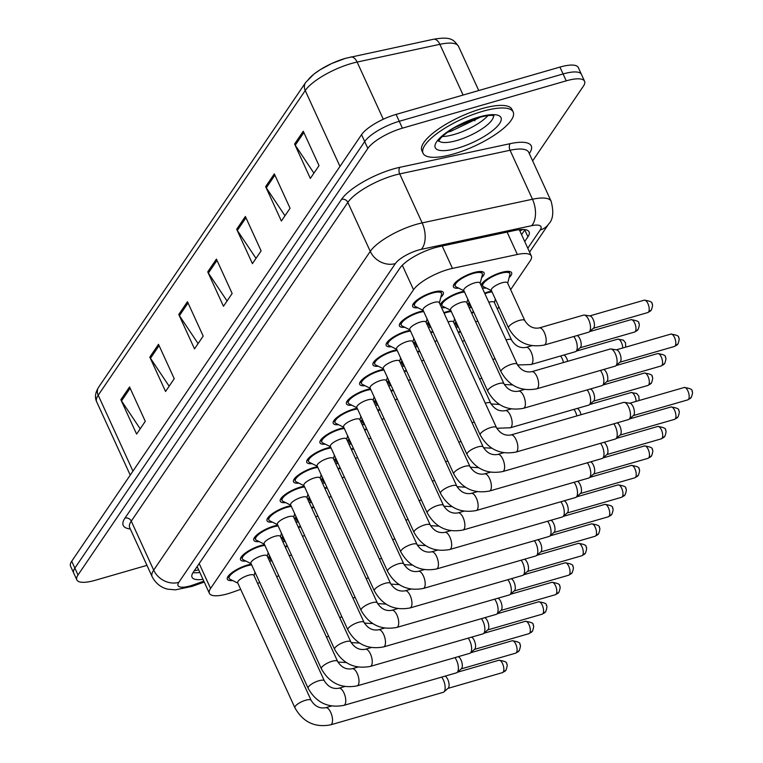 <?xml version="1.0" encoding="UTF-8"?>
<svg xmlns="http://www.w3.org/2000/svg" width="763" height="763" viewBox="0 0 763 763"><rect width="100%" height="100%" fill="white"/><g stroke="black" fill="none" stroke-linecap="round" stroke-linejoin="round"><path stroke-width="1.14" d="M484.629 293.097A16.843 5.064 -24.6 0 1 487.967 291.991A16.843 5.064 -24.6 0 1 491.687 291.123M480.995 285.171A16.843 5.064 -24.6 0 1 501.205 272.505A16.843 5.064 -24.6 0 1 511.601 272.734A16.843 5.064 -24.6 0 1 509.121 277.589M443.856 312.706A16.843 5.064 -24.6 0 1 447.204 311.59A16.843 5.064 -24.6 0 1 450.923 310.732M440.232 304.78A16.843 5.064 -24.6 0 1 460.442 292.115A16.843 5.064 -24.6 0 1 464.162 291.247M458.735 288.176A16.843 5.064 -24.6 0 1 453.441 286.888A16.843 5.064 -24.6 0 1 473.68 272.629A16.843 5.064 -24.6 0 1 484.076 272.858A16.843 5.064 -24.6 0 1 481.596 277.703M404.733 327.26A16.843 5.064 -24.6 0 1 399.44 325.973A16.843 5.064 -24.6 0 1 419.679 311.714A16.843 5.064 -24.6 0 1 423.389 310.846M391.495 346.745A16.843 5.064 -24.6 0 1 386.202 345.458A16.843 5.064 -24.6 0 1 406.441 331.199A16.843 5.064 -24.6 0 1 410.151 330.331M378.257 366.221A16.843 5.064 -24.6 0 1 372.964 364.943A16.843 5.064 -24.6 0 1 393.203 350.684A16.843 5.064 -24.6 0 1 396.913 349.816M365.019 385.706A16.843 5.064 -24.6 0 1 359.726 384.418A16.843 5.064 -24.6 0 1 379.964 370.16A16.843 5.064 -24.6 0 1 383.675 369.302M351.781 405.191A16.843 5.064 -24.6 0 1 346.488 403.904A16.843 5.064 -24.6 0 1 366.726 389.645A16.843 5.064 -24.6 0 1 370.436 388.787M338.543 424.676A16.843 5.064 -24.6 0 1 333.25 423.389A16.843 5.064 -24.6 0 1 353.488 409.13A16.843 5.064 -24.6 0 1 357.198 408.272M325.305 444.161A16.843 5.064 -24.6 0 1 320.012 442.874A16.843 5.064 -24.6 0 1 340.25 428.615A16.843 5.064 -24.6 0 1 343.96 427.747M312.067 463.646A16.843 5.064 -24.6 0 1 306.774 462.359A16.843 5.064 -24.6 0 1 327.012 448.1A16.843 5.064 -24.6 0 1 330.722 447.232M298.829 483.122A16.843 5.064 -24.6 0 1 293.536 481.834A16.843 5.064 -24.6 0 1 313.774 467.585A16.843 5.064 -24.6 0 1 317.494 466.718M285.591 502.607A16.843 5.064 -24.6 0 1 280.298 501.32A16.843 5.064 -24.6 0 1 300.536 487.061A16.843 5.064 -24.6 0 1 304.256 486.203M272.353 522.092A16.843 5.064 -24.6 0 1 267.06 520.805A16.843 5.064 -24.6 0 1 287.298 506.546A16.843 5.064 -24.6 0 1 291.018 505.688M259.115 541.577A16.843 5.064 -24.6 0 1 253.821 540.29A16.843 5.064 -24.6 0 1 274.06 526.031A16.843 5.064 -24.6 0 1 277.78 525.163M245.877 561.063A16.843 5.064 -24.6 0 1 240.583 559.775A16.843 5.064 -24.6 0 1 260.822 545.516A16.843 5.064 -24.6 0 1 264.542 544.648M232.639 580.538A16.843 5.064 -24.6 0 1 227.345 579.26A16.843 5.064 -24.6 0 1 247.584 565.001A16.843 5.064 -24.6 0 1 251.304 564.134M417.971 307.775A16.843 5.064 -24.6 0 1 412.678 306.488A16.843 5.064 -24.6 0 1 432.917 292.229A16.843 5.064 -24.6 0 1 443.313 292.458A16.843 5.064 -24.6 0 1 440.823 297.312M510.628 289.654L530.171 260.889A29.728 8.937 155.4 0 0 531.334 255.986A29.728 8.937 155.4 0 0 517.352 254.47L452.449 268.385A29.728 8.937 155.4 0 0 448.091 269.492A29.728 8.937 155.4 0 0 413.536 289.74L210.578 588.454A29.728 8.937 155.4 0 0 209.415 593.366A29.728 8.937 155.4 0 0 232.381 592.279L240.679 589.332M497.39 309.139L498.907 306.907M257.56 583.342L259.744 582.57M276.616 576.58L278.8 575.807M458.153 332.067A16.843 5.064 -24.6 0 1 460.337 331.304M458.42 327.108A16.843 5.064 -24.6 0 1 455.711 326.745M454.519 324.141A16.843 5.064 -24.6 0 1 456.016 321.862M471.391 312.582A16.843 5.064 -24.6 0 1 473.575 311.829M471.658 307.623A16.843 5.064 -24.6 0 1 468.949 307.26M467.757 304.656A16.843 5.064 -24.6 0 1 469.255 302.377M486.26 288.052A16.843 5.064 -24.6 0 1 482.187 287.785M445.497 307.651A16.843 5.064 -24.6 0 1 441.424 307.384M430.885 327.222A16.843 5.064 -24.6 0 1 428.186 326.869M426.994 324.265A16.843 5.064 -24.6 0 1 428.491 321.986M417.647 346.707A16.843 5.064 -24.6 0 1 414.948 346.354M413.756 343.741A16.843 5.064 -24.6 0 1 415.253 341.462M430.618 332.182A16.843 5.064 -24.6 0 1 432.812 331.428M404.409 366.192A16.843 5.064 -24.6 0 1 401.71 365.839M400.518 363.226A16.843 5.064 -24.6 0 1 402.015 360.947M417.38 351.667A16.843 5.064 -24.6 0 1 419.574 350.913M391.171 385.677A16.843 5.064 -24.6 0 1 388.472 385.315M387.28 382.711A16.843 5.064 -24.6 0 1 388.777 380.432M404.142 371.152A16.843 5.064 -24.6 0 1 406.336 370.398M377.943 405.163A16.843 5.064 -24.6 0 1 375.234 404.8M374.042 402.196A16.843 5.064 -24.6 0 1 375.539 399.917M390.904 390.637A16.843 5.064 -24.6 0 1 393.098 389.874M364.704 424.648A16.843 5.064 -24.6 0 1 361.996 424.285M360.804 421.681A16.843 5.064 -24.6 0 1 362.301 419.402M377.666 410.122A16.843 5.064 -24.6 0 1 379.86 409.359M351.466 444.123A16.843 5.064 -24.6 0 1 348.758 443.77M347.566 441.167A16.843 5.064 -24.6 0 1 349.063 438.887M364.428 429.607A16.843 5.064 -24.6 0 1 366.621 428.844M338.228 463.608A16.843 5.064 -24.6 0 1 335.52 463.255M334.328 460.642A16.843 5.064 -24.6 0 1 335.825 458.363M351.199 449.083A16.843 5.064 -24.6 0 1 353.383 448.329M324.99 483.093A16.843 5.064 -24.6 0 1 322.282 482.731M321.089 480.127A16.843 5.064 -24.6 0 1 322.587 477.848M337.961 468.568A16.843 5.064 -24.6 0 1 340.145 467.814M311.752 502.579A16.843 5.064 -24.6 0 1 309.044 502.216M307.851 499.612A16.843 5.064 -24.6 0 1 309.349 497.333M324.723 488.053A16.843 5.064 -24.6 0 1 326.907 487.299M298.514 522.064A16.843 5.064 -24.6 0 1 295.806 521.701M294.613 519.098A16.843 5.064 -24.6 0 1 296.111 516.818M311.485 507.538A16.843 5.064 -24.6 0 1 313.669 506.775M285.276 541.539A16.843 5.064 -24.6 0 1 282.568 541.186M281.375 538.583A16.843 5.064 -24.6 0 1 282.873 536.303M298.247 527.023A16.843 5.064 -24.6 0 1 300.431 526.26M272.038 561.024A16.843 5.064 -24.6 0 1 269.329 560.671M268.137 558.058A16.843 5.064 -24.6 0 1 269.635 555.779M285.009 546.499A16.843 5.064 -24.6 0 1 287.193 545.745M146.954 565.354L95.194 580.3A29.728 8.937 -24.6 0 1 76.844 579.89L73.696 573.023A29.728 8.937 -24.6 0 1 74.86 568.111L364.695 141.546A29.728 8.937 -24.6 0 1 399.249 121.288L563.084 73.963A29.728 8.937 -24.6 0 1 581.425 74.373A29.728 8.937 -24.6 0 0 563.084 73.963L399.249 121.288A29.728 8.937 -24.6 0 0 364.695 141.546L74.86 568.111A29.728 8.937 -24.6 0 0 73.696 573.023L70.549 566.146A29.728 8.937 -24.6 0 1 71.712 561.234L361.548 134.669A29.728 8.937 -24.6 0 1 396.102 114.412L559.937 67.087A29.728 8.937 -24.6 0 1 578.278 67.497L584.572 81.25A29.728 8.937 -24.6 0 1 583.409 86.152L532.641 160.879M140.192 428.816L121.517 400.89A7.926 6.772 -145.8 0 1 120.869 399.726L136.606 434.099L145.285 421.319L129.548 386.946L120.869 399.726M169.148 386.202L150.473 358.276A7.926 6.772 -145.8 0 1 149.815 357.113L165.561 391.486L174.241 378.706L158.504 344.332L149.815 357.113M198.103 343.588L179.419 315.663A7.926 6.772 -145.8 0 1 178.771 314.499L194.508 348.872L203.196 336.092L187.46 301.709L178.771 314.499M313.917 173.125L295.243 145.199A7.926 6.772 -145.8 0 1 294.585 144.035L310.331 178.418L319.01 165.628L303.273 131.255L294.585 144.035M284.971 215.738L266.287 187.822A7.926 6.772 -145.8 0 1 265.638 186.658L281.375 221.032L290.064 208.242L274.318 173.869L265.638 186.658M256.015 258.361L237.331 230.436A7.926 6.772 -145.8 0 1 236.683 229.272L252.419 263.645L261.108 250.865L245.371 216.482L236.683 229.272M227.059 300.975L208.375 273.049A7.926 6.772 -145.8 0 1 207.727 271.886L223.464 306.259L232.152 293.478L216.415 259.096L207.727 271.886M307.661 80.496A32.504 9.776 -24.6 0 1 345.448 58.35M524.715 241.528L527.939 236.797A29.728 8.937 155.4 0 0 529.102 231.895A29.728 8.937 155.4 0 0 515.111 230.378L438.859 246.726A29.728 8.937 155.4 0 0 434.5 247.832A29.728 8.937 155.4 0 0 399.946 268.09L193.211 572.345A29.728 8.937 155.4 0 0 192.047 577.257A29.728 8.937 155.4 0 0 202.987 579.327M76.844 579.89A29.728 8.937 -24.6 0 1 78.007 574.987L367.842 148.413A29.728 8.937 -24.6 0 1 402.397 128.165L566.232 80.84A29.728 8.937 -24.6 0 1 584.572 81.25M199.839 572.45A29.728 8.937 -24.6 0 1 193.01 572.66M524.992 229.615A29.728 8.937 -24.6 0 1 524.791 229.921L521.568 234.651M515.941 452.087C500.194 455.025 488.291 449.34 480.242 435.024L423.036 310.064A8.918 2.68 -24.6 0 1 433.746 302.52A8.918 2.68 -24.6 0 1 439.25 302.634L496.465 427.595C500.204 433.565 505.049 436.016 510.991 434.948A8.918 3.786 73.9 0 1 516.627 441.033A8.918 3.786 73.9 0 1 517.009 451.248A8.918 3.786 73.9 0 1 516.837 451.477A8.918 3.786 73.9 0 1 515.941 452.087L628.559 419.555A8.918 3.786 73.9 0 0 629.217 419.192A8.918 3.786 73.9 0 0 629.618 418.725A8.918 3.786 73.9 0 0 628.683 407.156A8.918 3.786 73.9 0 0 624.363 402.378A8.918 3.786 73.9 0 0 623.609 402.416L510.991 434.948M423.169 310.36L415.301 306.449A14.869 4.473 -24.6 0 1 414.481 305.667A14.869 4.473 -24.6 0 1 432.335 293.087A14.869 4.473 -24.6 0 1 441.51 293.288A14.869 4.473 -24.6 0 1 441.567 294.423L439.383 302.93M624.363 402.378L630.009 403.274A6.438 2.728 73.9 0 1 633.137 406.727A6.438 2.728 73.9 0 1 633.815 415.082A6.438 2.728 73.9 0 1 633.519 415.415L629.217 419.192M501.014 371.762L463.799 290.455A8.918 2.68 -24.6 0 1 474.51 282.911A8.918 2.68 -24.6 0 1 480.013 283.035L517.238 364.332C520.976 370.303 525.821 372.754 531.773 371.686A8.918 3.786 73.9 0 1 536.847 376.417A8.918 3.786 73.9 0 1 537.61 388.214A8.918 3.786 73.9 0 1 536.723 388.825C520.967 391.762 509.064 386.078 501.014 371.762A8.918 2.68 -24.6 0 1 501.224 370.522A8.918 2.68 -24.6 0 1 511.735 364.209A8.918 2.68 -24.6 0 1 517.238 364.332M531.773 371.686L610.238 349.015A8.918 3.786 73.9 0 1 610.991 348.977A8.918 3.786 73.9 0 1 615.321 353.755A8.918 3.786 73.9 0 1 615.846 365.792A8.918 3.786 73.9 0 1 615.188 366.154L536.723 388.825M463.933 290.751L456.064 286.85A14.869 4.473 -24.6 0 1 455.244 286.058A14.869 4.473 -24.6 0 1 473.098 273.478A14.869 4.473 -24.6 0 1 482.273 273.679A14.869 4.473 -24.6 0 1 482.33 274.823L480.146 283.331M610.991 348.977L616.647 349.874A6.438 2.728 73.9 0 1 619.766 353.326A6.438 2.728 73.9 0 1 620.443 361.681A6.438 2.728 73.9 0 1 620.147 362.015L615.846 365.792M508.559 327.985L491.324 290.341A8.918 2.68 -24.6 0 1 502.044 282.787A8.918 2.68 -24.6 0 1 507.548 282.911L524.782 320.555C528.521 326.526 533.366 328.977 539.307 327.909A8.918 3.786 73.9 0 1 544.391 332.639A8.918 3.786 73.9 0 1 545.154 344.437A8.918 3.786 73.9 0 1 544.257 345.048C528.511 347.985 516.608 342.301 508.559 327.985A8.918 2.68 -24.6 0 1 508.759 326.745A8.918 2.68 -24.6 0 1 519.279 320.431A8.918 2.68 -24.6 0 1 524.782 320.555M539.307 327.909L583.628 315.1A8.918 3.786 73.9 0 1 584.382 315.062A8.918 3.786 73.9 0 1 588.712 319.84A8.918 3.786 73.9 0 1 589.246 331.876A8.918 3.786 73.9 0 1 588.578 332.239L544.257 345.048M491.458 290.627L483.589 286.726A14.869 4.473 -24.6 0 1 482.769 285.934A14.869 4.473 -24.6 0 1 500.633 273.354A14.869 4.473 -24.6 0 1 509.808 273.564A14.869 4.473 -24.6 0 1 509.856 274.699L507.681 283.207M584.382 315.062L590.037 315.958A6.438 2.728 73.9 0 1 593.156 319.411A6.438 2.728 73.9 0 1 593.833 327.766A6.438 2.728 73.9 0 1 593.547 328.1L589.246 331.876M502.703 471.563C486.956 474.51 475.053 468.825 467.004 454.5L409.798 329.549A8.918 2.68 -24.6 0 1 420.508 321.996A8.918 2.68 -24.6 0 1 426.012 322.12L483.227 447.08C486.966 453.05 491.811 455.492 497.753 454.424A8.918 3.786 73.9 0 1 503.389 460.518A8.918 3.786 73.9 0 1 503.771 470.733A8.918 3.786 73.9 0 1 503.599 470.962A8.918 3.786 73.9 0 1 502.703 471.563L615.321 439.04A8.918 3.786 73.9 0 0 615.979 438.668A8.918 3.786 73.9 0 0 616.38 438.21A8.918 3.786 73.9 0 0 615.445 426.631A8.918 3.786 73.9 0 0 613.786 423.827M409.931 329.835L402.063 325.935A14.869 4.473 -24.6 0 1 401.243 325.143A14.869 4.473 -24.6 0 1 419.097 312.563A14.869 4.473 -24.6 0 1 423.742 311.619M617.133 422.855A6.438 2.728 73.9 0 1 619.899 426.202A6.438 2.728 73.9 0 1 620.577 434.567A6.438 2.728 73.9 0 1 620.281 434.9L615.979 438.668M489.465 491.048C473.718 493.995 461.815 488.31 453.766 473.985L396.56 349.034A8.918 2.68 -24.6 0 1 407.27 341.481A8.918 2.68 -24.6 0 1 412.773 341.605L469.989 466.565C473.728 472.526 478.573 474.977 484.515 473.909A8.918 3.786 73.9 0 1 490.151 480.003A8.918 3.786 73.9 0 1 490.533 490.218A8.918 3.786 73.9 0 1 490.361 490.437A8.918 3.786 73.9 0 1 489.465 491.048L602.083 458.525A8.918 3.786 73.9 0 0 602.741 458.153A8.918 3.786 73.9 0 0 603.142 457.686A8.918 3.786 73.9 0 0 602.207 446.117A8.918 3.786 73.9 0 0 600.548 443.303M396.693 349.32L388.825 345.42A14.869 4.473 -24.6 0 1 388.005 344.628A14.869 4.473 -24.6 0 1 405.859 332.048A14.869 4.473 -24.6 0 1 410.504 331.104M603.895 442.34A6.438 2.728 73.9 0 1 606.661 445.687A6.438 2.728 73.9 0 1 607.338 454.042A6.438 2.728 73.9 0 1 607.043 454.386L602.741 458.153M476.226 510.533C460.48 513.48 448.577 507.786 440.528 493.47L383.322 368.51A8.918 2.68 -24.6 0 1 394.032 360.966A8.918 2.68 -24.6 0 1 399.535 361.09L456.751 486.041C460.49 492.011 465.335 494.462 471.276 493.394A8.918 3.786 73.9 0 1 476.913 499.488A8.918 3.786 73.9 0 1 477.295 509.703A8.918 3.786 73.9 0 1 477.123 509.922A8.918 3.786 73.9 0 1 476.226 510.533L588.845 478.01A8.918 3.786 73.9 0 0 589.503 477.638A8.918 3.786 73.9 0 0 589.904 477.171A8.918 3.786 73.9 0 0 588.969 465.602A8.918 3.786 73.9 0 0 587.31 462.788M383.455 368.806L375.587 364.895A14.869 4.473 -24.6 0 1 374.767 364.113A14.869 4.473 -24.6 0 1 392.621 351.533A14.869 4.473 -24.6 0 1 397.265 350.589M590.657 461.825A6.438 2.728 73.9 0 1 593.423 465.172A6.438 2.728 73.9 0 1 594.1 473.527A6.438 2.728 73.9 0 1 593.805 473.861L589.503 477.638M462.988 530.018C447.242 532.965 435.339 527.271 427.29 512.955L370.084 387.995A8.918 2.68 -24.6 0 1 380.794 380.451A8.918 2.68 -24.6 0 1 386.297 380.575L443.513 505.526C447.252 511.496 452.097 513.947 458.038 512.879A8.918 3.786 73.9 0 1 463.675 518.974A8.918 3.786 73.9 0 1 464.057 529.179A8.918 3.786 73.9 0 1 463.885 529.408A8.918 3.786 73.9 0 1 462.988 530.018L575.607 497.495A8.918 3.786 73.9 0 0 576.265 497.123A8.918 3.786 73.9 0 0 576.666 496.656A8.918 3.786 73.9 0 0 575.731 485.087A8.918 3.786 73.9 0 0 574.072 482.273M370.217 388.291L362.349 384.38A14.869 4.473 -24.6 0 1 361.528 383.598A14.869 4.473 -24.6 0 1 379.383 371.018A14.869 4.473 -24.6 0 1 384.027 370.074M577.419 481.31A6.438 2.728 73.9 0 1 580.185 484.658A6.438 2.728 73.9 0 1 580.862 493.012A6.438 2.728 73.9 0 1 580.567 493.346L576.265 497.123M487.776 391.238L450.561 309.94A8.918 2.68 -24.6 0 1 461.272 302.396A8.918 2.68 -24.6 0 1 466.775 302.52L504 383.818C507.748 389.788 512.583 392.239 518.535 391.171A8.918 3.786 73.9 0 1 523.609 395.902A8.918 3.786 73.9 0 1 524.372 407.7A8.918 3.786 73.9 0 1 523.485 408.3C507.729 411.247 495.826 405.563 487.776 391.238A8.918 2.68 -24.6 0 1 487.986 390.007A8.918 2.68 -24.6 0 1 498.497 383.694A8.918 2.68 -24.6 0 1 504 383.818M600.414 370.427A8.918 3.786 73.9 0 1 602.083 373.241A8.918 3.786 73.9 0 1 602.608 385.267A8.918 3.786 73.9 0 1 601.95 385.639L523.485 408.3M450.695 310.236L442.826 306.325A14.869 4.473 -24.6 0 1 442.006 305.543A14.869 4.473 -24.6 0 1 459.86 292.963A14.869 4.473 -24.6 0 1 464.514 292.019M603.762 369.454A6.438 2.728 73.9 0 1 606.528 372.811A6.438 2.728 73.9 0 1 607.205 381.166A6.438 2.728 73.9 0 1 606.909 381.5L602.608 385.267M587.176 389.912A8.918 3.786 73.9 0 1 588.845 392.716A8.918 3.786 73.9 0 1 589.37 404.752A8.918 3.786 73.9 0 1 588.712 405.124L510.247 427.785L496.789 428.253M430.437 326.23L429.588 325.811A14.869 4.473 -24.6 0 1 428.768 325.028A14.869 4.473 -24.6 0 1 429.016 323.13M444.114 313.259A14.869 4.473 -24.6 0 1 446.622 312.449A14.869 4.473 -24.6 0 1 451.276 311.504M590.524 388.939A6.438 2.728 73.9 0 1 593.29 392.287A6.438 2.728 73.9 0 1 593.967 400.651A6.438 2.728 73.9 0 1 593.671 400.985L589.37 404.752M448.062 321.872A8.918 2.68 -24.6 0 1 453.537 321.996L490.762 403.303C494.51 409.264 499.345 411.715 505.297 410.647A8.918 3.786 73.9 0 1 510.371 415.387A8.918 3.786 73.9 0 1 511.134 427.175A8.918 3.786 73.9 0 1 510.247 427.785M573.938 409.388A8.918 3.786 73.9 0 1 575.607 412.201A8.918 3.786 73.9 0 1 576.876 415.911M417.199 345.715L416.35 345.296A14.869 4.473 -24.6 0 1 415.53 344.514A14.869 4.473 -24.6 0 1 415.778 342.616M430.876 332.744A14.869 4.473 -24.6 0 1 433.079 332.019M577.286 408.424A6.438 2.728 73.9 0 1 580.052 411.772A6.438 2.728 73.9 0 1 581.034 414.719M434.824 341.357A8.918 2.68 -24.6 0 1 437.123 340.851M573.805 336.512A8.918 3.786 73.9 0 1 575.474 339.325A8.918 3.786 73.9 0 1 576.008 351.352A8.918 3.786 73.9 0 1 575.34 351.724L531.019 364.523L517.562 364.991M471.2 306.631L470.351 306.211A14.869 4.473 -24.6 0 1 469.531 305.419A14.869 4.473 -24.6 0 1 469.779 303.521M484.877 293.66A14.869 4.473 -24.6 0 1 487.395 292.839A14.869 4.473 -24.6 0 1 492.04 291.895M577.152 335.539A6.438 2.728 73.9 0 1 579.918 338.896A6.438 2.728 73.9 0 1 580.595 347.251A6.438 2.728 73.9 0 1 580.309 347.585L576.008 351.352M488.825 302.272A8.918 2.68 -24.6 0 1 494.31 302.396L511.544 340.04C515.283 346.011 520.128 348.453 526.069 347.384A8.918 3.786 73.9 0 1 531.153 352.125A8.918 3.786 73.9 0 1 531.916 363.922A8.918 3.786 73.9 0 1 531.019 364.523M560.567 355.987A8.918 3.786 73.9 0 1 562.236 358.801A8.918 3.786 73.9 0 1 563.504 362.52M457.962 326.106L457.123 325.687A14.869 4.473 -24.6 0 1 456.293 324.904A14.869 4.473 -24.6 0 1 456.541 323.007M471.639 313.145A14.869 4.473 -24.6 0 1 473.852 312.41M563.914 355.024A6.438 2.728 73.9 0 1 566.69 358.372A6.438 2.728 73.9 0 1 567.662 361.319M475.587 321.748A8.918 2.68 -24.6 0 1 477.896 321.242M458.41 332.63A14.869 4.473 -24.6 0 1 460.614 331.895M462.349 341.233A8.918 2.68 -24.6 0 1 464.657 340.727M453.642 153.954A49.557 14.898 -24.6 0 1 423.064 153.277A49.557 14.898 -24.6 0 1 482.597 111.341A49.557 14.898 -24.6 0 1 513.175 112.018A49.557 14.898 -24.6 0 1 453.642 153.954M423.064 153.277L421.882 150.702A49.557 14.898 -24.6 0 1 481.415 108.766A49.557 14.898 -24.6 0 1 511.992 109.443L513.175 112.018M403.961 365.2L403.112 364.781A14.869 4.473 -24.6 0 1 402.292 363.989A14.869 4.473 -24.6 0 1 402.54 362.091M417.638 352.229A14.869 4.473 -24.6 0 1 419.85 351.505M421.586 360.842A8.918 2.68 -24.6 0 1 423.885 360.336M449.75 549.503C434.004 552.441 422.101 546.756 414.051 532.44L356.846 407.48A8.918 2.68 -24.6 0 1 367.556 399.936A8.918 2.68 -24.6 0 1 373.059 400.05L430.275 525.011C434.013 530.981 438.859 533.432 444.8 532.364A8.918 3.786 73.9 0 1 450.437 538.449A8.918 3.786 73.9 0 1 450.819 548.664A8.918 3.786 73.9 0 1 450.647 548.893A8.918 3.786 73.9 0 1 449.75 549.503L562.369 516.971A8.918 3.786 73.9 0 0 563.027 516.608A8.918 3.786 73.9 0 0 563.437 516.141A8.918 3.786 73.9 0 0 562.493 504.572A8.918 3.786 73.9 0 0 560.834 501.758M356.979 407.776L349.111 403.865A14.869 4.473 -24.6 0 1 348.29 403.083A14.869 4.473 -24.6 0 1 366.145 390.503A14.869 4.473 -24.6 0 1 370.789 389.559M564.181 500.795A6.438 2.728 73.9 0 1 566.947 504.143A6.438 2.728 73.9 0 1 567.624 512.498A6.438 2.728 73.9 0 1 567.329 512.831L563.027 516.608M436.512 568.979C420.766 571.926 408.863 566.241 400.813 551.916L343.608 426.965A8.918 2.68 -24.6 0 1 354.318 419.412A8.918 2.68 -24.6 0 1 359.821 419.536L417.037 544.496C420.775 550.466 425.62 552.917 431.562 551.849A8.918 3.786 73.9 0 1 437.209 557.934A8.918 3.786 73.9 0 1 437.581 568.149A8.918 3.786 73.9 0 1 437.409 568.378A8.918 3.786 73.9 0 1 436.512 568.979L549.131 536.456A8.918 3.786 73.9 0 0 549.789 536.084A8.918 3.786 73.9 0 0 550.199 535.626A8.918 3.786 73.9 0 0 549.255 524.057A8.918 3.786 73.9 0 0 547.596 521.243M343.741 427.261L335.873 423.351A14.869 4.473 -24.6 0 1 335.052 422.568A14.869 4.473 -24.6 0 1 352.907 409.979A14.869 4.473 -24.6 0 1 357.551 409.035M550.943 520.271A6.438 2.728 73.9 0 1 553.709 523.628A6.438 2.728 73.9 0 1 554.386 531.983A6.438 2.728 73.9 0 1 554.091 532.316L549.789 536.084M423.274 588.464C407.528 591.411 395.625 585.726 387.575 571.401L330.369 446.45A8.918 2.68 -24.6 0 1 341.08 438.897A8.918 2.68 -24.6 0 1 346.583 439.021L403.799 563.981C407.537 569.942 412.382 572.393 418.324 571.325A8.918 3.786 73.9 0 1 423.97 577.419A8.918 3.786 73.9 0 1 424.342 587.634A8.918 3.786 73.9 0 1 424.171 587.853A8.918 3.786 73.9 0 1 423.274 588.464L535.893 555.941A8.918 3.786 73.9 0 0 536.551 555.569A8.918 3.786 73.9 0 0 536.961 555.102A8.918 3.786 73.9 0 0 536.017 543.533A8.918 3.786 73.9 0 0 534.358 540.719M330.503 446.736L322.635 442.836A14.869 4.473 -24.6 0 1 321.814 442.044A14.869 4.473 -24.6 0 1 339.669 429.464A14.869 4.473 -24.6 0 1 344.313 428.52M537.705 539.756A6.438 2.728 73.9 0 1 540.471 543.103A6.438 2.728 73.9 0 1 541.148 551.458A6.438 2.728 73.9 0 1 540.853 551.802L536.551 555.569M410.036 607.949C394.29 610.896 382.387 605.202 374.337 590.886L317.131 465.926A8.918 2.68 -24.6 0 1 327.842 458.382A8.918 2.68 -24.6 0 1 333.345 458.506L390.561 583.457C394.299 589.427 399.144 591.878 405.086 590.81A8.918 3.786 73.9 0 1 410.732 596.904A8.918 3.786 73.9 0 1 411.104 607.119A8.918 3.786 73.9 0 1 410.933 607.338A8.918 3.786 73.9 0 1 410.036 607.949L522.655 575.426A8.918 3.786 73.9 0 0 523.313 575.054A8.918 3.786 73.9 0 0 523.723 574.587A8.918 3.786 73.9 0 0 522.789 563.018A8.918 3.786 73.9 0 0 521.119 560.204M317.265 466.222L309.396 462.321A14.869 4.473 -24.6 0 1 308.576 461.529A14.869 4.473 -24.6 0 1 326.43 448.949A14.869 4.473 -24.6 0 1 331.075 448.005M524.467 559.241A6.438 2.728 73.9 0 1 527.233 562.589A6.438 2.728 73.9 0 1 527.91 570.943A6.438 2.728 73.9 0 1 527.615 571.287L523.313 575.054M390.723 384.686L389.874 384.266A14.869 4.473 -24.6 0 1 389.054 383.474A14.869 4.473 -24.6 0 1 389.302 381.576M404.4 371.715A14.869 4.473 -24.6 0 1 406.612 370.99M408.348 380.317A8.918 2.68 -24.6 0 1 410.647 379.812M377.485 404.161L376.636 403.741A14.869 4.473 -24.6 0 1 375.816 402.959A14.869 4.473 -24.6 0 1 376.064 401.061M391.161 391.2A14.869 4.473 -24.6 0 1 393.374 390.465M395.11 399.802A8.918 2.68 -24.6 0 1 397.409 399.297M364.247 423.646L363.398 423.227A14.869 4.473 -24.6 0 1 362.578 422.444A14.869 4.473 -24.6 0 1 362.826 420.547M377.923 410.675A14.869 4.473 -24.6 0 1 380.136 409.95M381.872 419.288A8.918 2.68 -24.6 0 1 384.171 418.782M351.009 443.131L350.16 442.712A14.869 4.473 -24.6 0 1 349.34 441.93A14.869 4.473 -24.6 0 1 349.588 440.032M364.685 430.16A14.869 4.473 -24.6 0 1 366.898 429.435M368.634 438.773A8.918 2.68 -24.6 0 1 370.932 438.267M396.798 627.434C381.052 630.381 369.149 624.687 361.099 610.371L303.893 485.411A8.918 2.68 -24.6 0 1 314.604 477.867A8.918 2.68 -24.6 0 1 320.107 477.991L377.323 602.942C381.061 608.912 385.906 611.363 391.848 610.295A8.918 3.786 73.9 0 1 397.494 616.39A8.918 3.786 73.9 0 1 397.866 626.595A8.918 3.786 73.9 0 1 397.695 626.824A8.918 3.786 73.9 0 1 396.798 627.434L509.417 594.911A8.918 3.786 73.9 0 0 510.075 594.539A8.918 3.786 73.9 0 0 510.485 594.072A8.918 3.786 73.9 0 0 509.55 582.503A8.918 3.786 73.9 0 0 507.881 579.689M304.027 485.707L296.158 481.796A14.869 4.473 -24.6 0 1 295.338 481.014A14.869 4.473 -24.6 0 1 313.192 468.434A14.869 4.473 -24.6 0 1 317.837 467.49M511.229 578.726A6.438 2.728 73.9 0 1 513.995 582.074A6.438 2.728 73.9 0 1 514.672 590.428A6.438 2.728 73.9 0 1 514.376 590.762L510.075 594.539M383.56 646.919C367.814 649.857 355.911 644.172 347.861 629.856L290.655 504.896A8.918 2.68 -24.6 0 1 301.366 497.352A8.918 2.68 -24.6 0 1 306.869 497.466L364.085 622.427C367.823 628.397 372.668 630.848 378.61 629.78A8.918 3.786 73.9 0 1 384.256 635.865A8.918 3.786 73.9 0 1 384.628 646.08A8.918 3.786 73.9 0 1 384.457 646.309A8.918 3.786 73.9 0 1 383.56 646.919L496.179 614.387A8.918 3.786 73.9 0 0 496.837 614.024A8.918 3.786 73.9 0 0 497.247 613.557A8.918 3.786 73.9 0 0 496.312 601.988A8.918 3.786 73.9 0 0 494.643 599.174M290.789 505.192L282.92 501.281A14.869 4.473 -24.6 0 1 282.1 500.499A14.869 4.473 -24.6 0 1 299.954 487.919A14.869 4.473 -24.6 0 1 304.609 486.975M497.991 598.211A6.438 2.728 73.9 0 1 500.757 601.559A6.438 2.728 73.9 0 1 501.434 609.914A6.438 2.728 73.9 0 1 501.138 610.247L496.837 614.024M370.322 666.404C354.576 669.342 342.673 663.657 334.623 649.332L277.417 524.381A8.918 2.68 -24.6 0 1 288.128 516.828A8.918 2.68 -24.6 0 1 293.631 516.952L350.846 641.912C354.585 647.882 359.43 650.334 365.372 649.265A8.918 3.786 73.9 0 1 371.018 655.35A8.918 3.786 73.9 0 1 371.39 665.565A8.918 3.786 73.9 0 1 371.219 665.794A8.918 3.786 73.9 0 1 370.322 666.404L482.941 633.872A8.918 3.786 73.9 0 0 483.599 633.5A8.918 3.786 73.9 0 0 484.009 633.042A8.918 3.786 73.9 0 0 483.074 621.473A8.918 3.786 73.9 0 0 481.405 618.659M277.551 524.677L269.682 520.767A14.869 4.473 -24.6 0 1 268.862 519.985A14.869 4.473 -24.6 0 1 286.716 507.405A14.869 4.473 -24.6 0 1 291.371 506.451M484.753 617.687A6.438 2.728 73.9 0 1 487.519 621.044A6.438 2.728 73.9 0 1 488.196 629.399A6.438 2.728 73.9 0 1 487.9 629.733L483.599 633.5M357.084 685.88C341.338 688.827 329.435 683.143 321.385 668.817L264.179 543.866A8.918 2.68 -24.6 0 1 274.89 536.313A8.918 2.68 -24.6 0 1 280.393 536.437L337.608 661.397C341.347 667.367 346.192 669.809 352.134 668.741A8.918 3.786 73.9 0 1 357.78 674.835A8.918 3.786 73.9 0 1 358.152 685.05A8.918 3.786 73.9 0 1 357.981 685.279A8.918 3.786 73.9 0 1 357.084 685.88L469.703 653.357A8.918 3.786 73.9 0 0 470.361 652.985A8.918 3.786 73.9 0 0 470.771 652.527A8.918 3.786 73.9 0 0 469.836 640.949A8.918 3.786 73.9 0 0 468.167 638.145M264.313 544.153L256.444 540.252A14.869 4.473 -24.6 0 1 255.624 539.46A14.869 4.473 -24.6 0 1 273.478 526.88A14.869 4.473 -24.6 0 1 278.133 525.936M471.515 637.172A6.438 2.728 73.9 0 1 474.281 640.519A6.438 2.728 73.9 0 1 474.958 648.884A6.438 2.728 73.9 0 1 474.662 649.218L470.361 652.985M343.846 705.365C328.1 708.312 316.197 702.628 308.147 688.302L250.941 563.352A8.918 2.68 -24.6 0 1 261.652 555.798A8.918 2.68 -24.6 0 1 267.155 555.922L324.37 680.882C328.109 686.843 332.954 689.294 338.896 688.226A8.918 3.786 73.9 0 1 344.542 694.32A8.918 3.786 73.9 0 1 344.914 704.535A8.918 3.786 73.9 0 1 344.742 704.754A8.918 3.786 73.9 0 1 343.846 705.365L456.465 672.842A8.918 3.786 73.9 0 0 457.123 672.47A8.918 3.786 73.9 0 0 457.533 672.003A8.918 3.786 73.9 0 0 456.598 660.434A8.918 3.786 73.9 0 0 454.929 657.62M251.075 563.638L243.206 559.737A14.869 4.473 -24.6 0 1 242.386 558.945A14.869 4.473 -24.6 0 1 260.25 546.365A14.869 4.473 -24.6 0 1 264.895 545.421M458.277 656.657A6.438 2.728 73.9 0 1 461.043 660.005A6.438 2.728 73.9 0 1 461.72 668.359A6.438 2.728 73.9 0 1 461.424 668.703L457.123 672.47M330.608 724.85C314.861 727.797 302.959 722.103 294.909 707.787L237.703 582.827A8.918 2.68 -24.6 0 1 248.414 575.283A8.918 2.68 -24.6 0 1 253.926 575.407L311.132 700.358C314.871 706.328 319.716 708.779 325.658 707.711A8.918 3.786 73.9 0 1 331.304 713.806A8.918 3.786 73.9 0 1 331.676 724.011A8.918 3.786 73.9 0 1 331.504 724.24A8.918 3.786 73.9 0 1 330.608 724.85L443.227 692.327A8.918 3.786 73.9 0 0 443.885 691.955A8.918 3.786 73.9 0 0 444.295 691.488A8.918 3.786 73.9 0 0 443.36 679.919A8.918 3.786 73.9 0 0 441.691 677.105M237.837 583.123L229.968 579.212A14.869 4.473 -24.6 0 1 229.148 578.43A14.869 4.473 -24.6 0 1 247.012 565.85A14.869 4.473 -24.6 0 1 251.656 564.906M445.039 676.142A6.438 2.728 73.9 0 1 447.805 679.49A6.438 2.728 73.9 0 1 448.482 687.845A6.438 2.728 73.9 0 1 448.186 688.178L443.885 691.955M337.771 462.616L336.922 462.197A14.869 4.473 -24.6 0 1 336.101 461.405A14.869 4.473 -24.6 0 1 336.349 459.517M351.447 449.645A14.869 4.473 -24.6 0 1 353.66 448.921M355.396 458.258A8.918 2.68 -24.6 0 1 357.694 457.752M324.533 482.102L323.684 481.682A14.869 4.473 -24.6 0 1 322.863 480.89A14.869 4.473 -24.6 0 1 323.111 478.992M338.209 469.131A14.869 4.473 -24.6 0 1 340.422 468.406M342.158 477.743A8.918 2.68 -24.6 0 1 344.456 477.228M311.294 501.577L310.446 501.167A14.869 4.473 -24.6 0 1 309.625 500.375A14.869 4.473 -24.6 0 1 309.873 498.477M324.971 488.616A14.869 4.473 -24.6 0 1 327.184 487.881M328.92 497.218A8.918 2.68 -24.6 0 1 331.228 496.713M298.056 521.062L297.208 520.643A14.869 4.473 -24.6 0 1 296.387 519.861A14.869 4.473 -24.6 0 1 296.635 517.963M311.733 508.101A14.869 4.473 -24.6 0 1 313.946 507.366M315.682 516.704A8.918 2.68 -24.6 0 1 317.99 516.198M284.818 540.547L283.979 540.128A14.869 4.473 -24.6 0 1 283.149 539.346A14.869 4.473 -24.6 0 1 283.397 537.448M298.495 527.576A14.869 4.473 -24.6 0 1 300.708 526.851M302.444 536.189A8.918 2.68 -24.6 0 1 304.752 535.683M271.58 560.032L270.741 559.613A14.869 4.473 -24.6 0 1 269.911 558.831A14.869 4.473 -24.6 0 1 270.159 556.933M285.267 547.061A14.869 4.473 -24.6 0 1 287.47 546.337M289.206 555.674A8.918 2.68 -24.6 0 1 291.514 555.168M442.206 246.01L452.449 268.385M196.568 567.414A9.909 2.976 155.4 0 0 197.665 567.691M522.76 229.463A29.728 25.398 -145.8 0 1 519.851 230.884M402.32 265.257L413.536 289.74M507.109 232.095L517.352 254.47M199.181 563.561L210.578 588.454M463.093 95.06L439.869 44.321L357.122 62.061A39.638 11.922 155.4 0 0 351.304 63.529A39.638 11.922 155.4 0 0 305.229 90.539A9.909 8.469 -145.8 0 1 305.658 82.48L313.87 74.125L320.403 69.576L331.8 63.472L345.658 58.274L433.441 39.266C451.658 36.185 453.642 39.962 458.515 46.343A39.638 11.922 155.4 0 0 439.869 44.321A9.909 5.608 -102.1 0 0 433.441 39.266M350.694 57.006A9.909 5.608 -102.1 0 1 357.122 62.061L383.303 119.247M339.974 166.42L305.229 90.539L98.208 395.234A39.638 11.922 155.4 0 0 96.663 401.777C94.583 397.542 95.241 392.678 98.637 387.175A9.909 8.469 34.2 0 0 98.208 395.234L132.953 471.114M71.712 561.234L78.007 574.987M361.548 134.669L367.842 148.413M396.102 114.412L402.397 128.165M559.937 67.087L566.232 80.84M474.014 118.904L474.901 120.84M208.375 273.049L216.997 260.364M237.331 230.436L245.944 217.751M266.287 187.822L274.899 175.137M295.243 145.199L303.855 132.524M179.419 315.663L188.041 302.978M150.473 358.276L159.085 345.591M121.517 400.89L130.13 388.214M527.786 248.233L540.204 229.968A19.819 5.961 155.4 0 0 531.649 225.686L421.329 249.339A19.819 5.961 155.4 0 0 418.42 250.073A19.819 5.961 155.4 0 0 395.377 263.578L178.809 582.341A19.819 5.961 155.4 0 0 190.264 585.879A19.819 5.961 155.4 0 0 193.344 584.887L203.826 581.158M193.344 584.887A19.819 5.341 -109.5 0 1 192.104 586.375L175.442 589.847L168.346 589.246C165.59 588.826 157.416 586.69 152.133 576.666A39.638 11.922 -24.6 0 1 153.687 570.133L370.265 251.37A39.638 11.922 -24.6 0 1 416.34 224.36A39.638 11.922 -24.6 0 1 422.149 222.891L399.726 173.907A39.638 11.922 155.4 0 0 393.908 175.376A39.638 11.922 155.4 0 0 347.842 202.386L131.265 521.148A39.638 11.922 155.4 0 0 129.71 527.681L129.643 527.529M130.301 528.969A44.597 13.41 -24.6 0 1 124.979 518.096L341.557 199.334A4.96 4.235 -145.8 0 1 347.842 202.386L370.265 251.37A19.819 16.929 34.2 0 0 395.377 263.578M341.557 199.334A44.597 13.41 -24.6 0 1 393.393 168.947A44.597 13.41 -24.6 0 1 399.936 167.297L510.256 143.644A44.597 13.41 -24.6 0 1 529.493 153.268L529.293 153.563M421.329 249.339A19.819 11.216 -102.1 0 0 422.149 222.891L532.479 199.238L510.056 150.254L399.726 173.907A4.96 2.804 77.9 0 1 399.936 167.297M531.649 225.686A19.819 11.216 -102.1 0 0 532.479 199.238A39.638 11.922 -24.6 0 1 551.134 201.26L528.702 152.276A39.638 11.922 155.4 0 0 510.056 150.254A4.96 2.804 77.9 0 1 510.256 143.644M178.809 582.341A19.819 16.929 34.2 0 1 153.687 570.133L131.265 521.148A4.96 4.235 -145.8 0 0 124.979 518.096M540.204 229.968A19.819 16.929 34.2 0 0 548.731 223.921C553.099 219.534 553.9 211.98 551.134 201.26M524.791 229.921L527.939 236.797M687.797 399.869L691.335 397.304C692.68 393.546 692.88 391.495 691.936 391.152C692.747 389.559 690.172 388.338 684.22 387.49A6.438 2.728 73.9 0 1 688.293 391.886A6.438 2.728 73.9 0 1 688.569 399.268A6.438 2.728 73.9 0 1 687.797 399.869L633.3 415.606M691.335 397.304A6.438 5.503 -145.8 0 1 688.569 399.268M480.242 435.024A8.918 2.68 -24.6 0 1 480.442 433.785A8.918 2.68 -24.6 0 1 490.952 427.471A8.918 2.68 -24.6 0 1 496.465 427.595M674.425 346.469L677.973 343.903C679.308 340.145 679.509 338.095 678.565 337.761C679.375 336.159 676.81 334.938 670.849 334.089A6.438 2.728 73.9 0 1 674.931 338.486A6.438 2.728 73.9 0 1 675.198 345.868A6.438 2.728 73.9 0 1 674.425 346.469L619.928 362.206M677.973 343.903A6.438 5.503 -145.8 0 1 675.198 345.868M647.825 312.553L651.364 309.988C652.699 306.23 652.899 304.179 651.964 303.836C652.775 302.243 650.2 301.023 644.249 300.174A6.438 2.728 73.9 0 1 648.321 304.571A6.438 2.728 73.9 0 1 648.588 311.953A6.438 2.728 73.9 0 1 647.825 312.553L593.328 328.29M651.364 309.988A6.438 5.503 -145.8 0 1 648.588 311.953M674.559 419.354L678.097 416.779C679.442 413.031 679.642 410.98 678.698 410.637C679.509 409.044 676.934 407.824 670.982 406.975A6.438 2.728 73.9 0 1 675.055 411.371A6.438 2.728 73.9 0 1 675.331 418.744A6.438 2.728 73.9 0 1 674.559 419.354L620.061 435.091M678.097 416.779A6.438 5.503 -145.8 0 1 675.331 418.744M467.004 454.5A8.918 2.68 -24.6 0 1 467.204 453.27A8.918 2.68 -24.6 0 1 477.714 446.956A8.918 2.68 -24.6 0 1 483.227 447.08M661.321 438.83L664.859 436.264C666.204 432.507 666.404 430.466 665.46 430.122C666.271 428.529 663.705 427.309 657.744 426.46A6.438 2.728 73.9 0 1 661.817 430.857A6.438 2.728 73.9 0 1 662.093 438.229A6.438 2.728 73.9 0 1 661.321 438.83L606.823 454.576M664.859 436.264A6.438 5.503 -145.8 0 1 662.093 438.229M453.766 473.985A8.918 2.68 -24.6 0 1 453.966 472.755A8.918 2.68 -24.6 0 1 464.476 466.441A8.918 2.68 -24.6 0 1 469.989 466.565M648.083 458.315L651.621 455.749C652.966 451.992 653.166 449.941 652.222 449.607C653.033 448.005 650.467 446.784 644.506 445.935A6.438 2.728 73.9 0 1 648.579 450.342A6.438 2.728 73.9 0 1 648.855 457.714A6.438 2.728 73.9 0 1 648.083 458.315L593.585 474.061M651.621 455.749A6.438 5.503 -145.8 0 1 648.855 457.714M440.528 493.47A8.918 2.68 -24.6 0 1 440.728 492.23A8.918 2.68 -24.6 0 1 451.248 485.926A8.918 2.68 -24.6 0 1 456.751 486.041M634.845 477.8L638.383 475.235C639.728 471.477 639.928 469.426 638.984 469.092C639.795 467.49 637.229 466.269 631.268 465.42A6.438 2.728 73.9 0 1 635.341 469.827A6.438 2.728 73.9 0 1 635.617 477.199A6.438 2.728 73.9 0 1 634.845 477.8L580.347 493.537M638.383 475.235A6.438 5.503 -145.8 0 1 635.617 477.199M427.29 512.955A8.918 2.68 -24.6 0 1 427.49 511.715A8.918 2.68 -24.6 0 1 438.01 505.402A8.918 2.68 -24.6 0 1 443.513 505.526M661.187 365.954L664.735 363.379C666.07 359.631 666.271 357.58 665.326 357.237C666.137 355.644 663.572 354.423 657.62 353.574A6.438 2.728 73.9 0 1 661.693 357.971A6.438 2.728 73.9 0 1 661.96 365.353A6.438 2.728 73.9 0 1 661.187 365.954L606.69 381.691M664.735 363.379A6.438 5.503 -145.8 0 1 661.96 365.353M647.949 385.439L651.497 382.864C652.832 379.116 653.033 377.065 652.088 376.722C652.899 375.129 650.334 373.908 644.382 373.059A6.438 2.728 73.9 0 1 648.455 377.456A6.438 2.728 73.9 0 1 648.722 384.829A6.438 2.728 73.9 0 1 647.949 385.439L593.452 401.176M651.497 382.864A6.438 5.503 -145.8 0 1 648.722 384.829M485.278 403.169A8.918 2.68 -24.6 0 1 490.762 403.303M639.117 400.518L638.85 396.207L636.695 393.508L631.144 392.544A6.438 2.728 73.9 0 1 634.358 395.072A6.438 2.728 73.9 0 1 636.104 401.386M472.039 422.654A8.918 2.68 -24.6 0 1 474.348 422.149M634.587 332.039L638.126 329.463C639.461 325.715 639.661 323.665 638.726 323.321C639.537 321.728 636.962 320.508 631.011 319.659A6.438 2.728 73.9 0 1 635.083 324.056A6.438 2.728 73.9 0 1 635.35 331.438A6.438 2.728 73.9 0 1 634.587 332.039L580.09 347.775M638.126 329.463A6.438 5.503 -145.8 0 1 635.35 331.438M506.06 339.907A8.918 2.68 -24.6 0 1 511.544 340.04M625.746 347.117L625.488 342.806L623.323 340.107L617.772 339.144A6.438 2.728 73.9 0 1 620.996 341.681A6.438 2.728 73.9 0 1 622.732 347.985M492.822 359.392A8.918 2.68 -24.6 0 1 495.13 358.887M479.584 378.877A8.918 2.68 -24.6 0 1 481.892 378.372M493.451 115.68A30.205 9.08 -24.6 0 1 456.932 140.478A30.205 9.08 -24.6 0 1 438.725 140.735M457.562 148.194A36.157 10.873 -24.6 0 1 436.665 141.737A36.157 10.873 -24.6 0 1 478.678 117.101A36.157 10.873 -24.6 0 1 499.574 123.558A36.157 10.873 -24.6 0 1 457.562 148.194M487.958 115.585A30.205 9.08 -24.6 0 1 454.176 134.469A30.205 9.08 -24.6 0 1 442.244 136.52M458.801 442.139A8.918 2.68 -24.6 0 1 461.11 441.634M621.607 497.285L625.145 494.72C626.49 490.962 626.69 488.911 625.746 488.568C626.557 486.975 623.991 485.754 618.03 484.906A6.438 2.728 73.9 0 1 622.103 489.302A6.438 2.728 73.9 0 1 622.379 496.684A6.438 2.728 73.9 0 1 621.607 497.285L567.109 513.022M625.145 494.72A6.438 5.503 -145.8 0 1 622.379 496.684M414.051 532.44A8.918 2.68 -24.6 0 1 414.252 531.201A8.918 2.68 -24.6 0 1 424.772 524.887A8.918 2.68 -24.6 0 1 430.275 525.011M608.369 516.77L611.907 514.195C613.252 510.447 613.452 508.396 612.508 508.053C613.318 506.46 610.753 505.24 604.792 504.391A6.438 2.728 73.9 0 1 608.864 508.787A6.438 2.728 73.9 0 1 609.141 516.17A6.438 2.728 73.9 0 1 608.369 516.77L553.871 532.507M611.907 514.195A6.438 5.503 -145.8 0 1 609.141 516.17M400.813 551.916A8.918 2.68 -24.6 0 1 401.014 550.686A8.918 2.68 -24.6 0 1 411.534 544.372A8.918 2.68 -24.6 0 1 417.037 544.496M595.13 536.255L598.669 533.68C600.014 529.923 600.214 527.882 599.27 527.538C600.08 525.945 597.515 524.725 591.554 523.876A6.438 2.728 73.9 0 1 595.626 528.273A6.438 2.728 73.9 0 1 595.903 535.645A6.438 2.728 73.9 0 1 595.13 536.255L540.633 551.992M598.669 533.68A6.438 5.503 -145.8 0 1 595.903 535.645M387.575 571.401A8.918 2.68 -24.6 0 1 387.776 570.171A8.918 2.68 -24.6 0 1 398.296 563.857A8.918 2.68 -24.6 0 1 403.799 563.981M581.892 555.731L585.431 553.165C586.776 549.408 586.976 547.367 586.032 547.023C586.842 545.431 584.277 544.2 578.316 543.361A6.438 2.728 73.9 0 1 582.388 547.758A6.438 2.728 73.9 0 1 582.665 555.13A6.438 2.728 73.9 0 1 581.892 555.731L527.395 571.477M585.431 553.165A6.438 5.503 -145.8 0 1 582.665 555.13M374.337 590.886A8.918 2.68 -24.6 0 1 374.538 589.656A8.918 2.68 -24.6 0 1 385.057 583.342A8.918 2.68 -24.6 0 1 390.561 583.457M445.563 461.625A8.918 2.68 -24.6 0 1 447.871 461.11M432.325 481.1A8.918 2.68 -24.6 0 1 434.633 480.595M419.087 500.585A8.918 2.68 -24.6 0 1 421.395 500.08M405.849 520.07A8.918 2.68 -24.6 0 1 408.157 519.565M568.654 575.216L572.202 572.651C573.538 568.893 573.738 566.842 572.794 566.508C573.604 564.906 571.039 563.685 565.078 562.836A6.438 2.728 73.9 0 1 569.16 567.243A6.438 2.728 73.9 0 1 569.427 574.615A6.438 2.728 73.9 0 1 568.654 575.216L514.157 590.963M572.202 572.651A6.438 5.503 -145.8 0 1 569.427 574.615M361.099 610.371A8.918 2.68 -24.6 0 1 361.3 609.132A8.918 2.68 -24.6 0 1 371.819 602.818A8.918 2.68 -24.6 0 1 377.323 602.942M555.416 594.701L558.964 592.136C560.3 588.378 560.5 586.327 559.556 585.994C560.366 584.391 557.801 583.17 551.84 582.322A6.438 2.728 73.9 0 1 555.922 586.718A6.438 2.728 73.9 0 1 556.189 594.1A6.438 2.728 73.9 0 1 555.416 594.701L500.919 610.438M558.964 592.136A6.438 5.503 -145.8 0 1 556.189 594.1M347.861 629.856A8.918 2.68 -24.6 0 1 348.062 628.617A8.918 2.68 -24.6 0 1 358.581 622.303A8.918 2.68 -24.6 0 1 364.085 622.427M542.178 614.186L545.726 611.611C547.061 607.863 547.262 605.812 546.318 605.469C547.128 603.876 544.563 602.656 538.602 601.807A6.438 2.728 73.9 0 1 542.684 606.203A6.438 2.728 73.9 0 1 542.951 613.586A6.438 2.728 73.9 0 1 542.178 614.186L487.681 629.923M545.726 611.611A6.438 5.503 -145.8 0 1 542.951 613.586M334.623 649.332A8.918 2.68 -24.6 0 1 334.823 648.102A8.918 2.68 -24.6 0 1 345.343 641.788A8.918 2.68 -24.6 0 1 350.846 641.912M528.94 633.671L532.488 631.096C533.823 627.348 534.024 625.298 533.079 624.954C533.89 623.361 531.325 622.141 525.364 621.292A6.438 2.728 73.9 0 1 529.446 625.689A6.438 2.728 73.9 0 1 529.713 633.061A6.438 2.728 73.9 0 1 528.94 633.671L474.443 649.408M532.488 631.096A6.438 5.503 -145.8 0 1 529.713 633.061M321.385 668.817A8.918 2.68 -24.6 0 1 321.585 667.587A8.918 2.68 -24.6 0 1 332.105 661.273A8.918 2.68 -24.6 0 1 337.608 661.397M515.702 653.147L519.25 650.581C520.585 646.824 520.786 644.783 519.841 644.439C520.652 642.847 518.087 641.626 512.135 640.777A6.438 2.728 73.9 0 1 516.208 645.174A6.438 2.728 73.9 0 1 516.475 652.546A6.438 2.728 73.9 0 1 515.702 653.147L461.205 668.893M519.25 650.581A6.438 5.503 -145.8 0 1 516.475 652.546M308.147 688.302A8.918 2.68 -24.6 0 1 308.347 687.072A8.918 2.68 -24.6 0 1 318.867 680.758A8.918 2.68 -24.6 0 1 324.37 680.882M502.464 672.632L506.012 670.067C507.347 666.309 507.548 664.258 506.603 663.924C507.414 662.322 504.848 661.101 498.897 660.253A6.438 2.728 73.9 0 1 502.97 664.659A6.438 2.728 73.9 0 1 503.237 672.031A6.438 2.728 73.9 0 1 502.464 672.632L447.967 688.379M506.012 670.067A6.438 5.503 -145.8 0 1 503.237 672.031M294.909 707.787A8.918 2.68 -24.6 0 1 295.109 706.548A8.918 2.68 -24.6 0 1 305.629 700.243A8.918 2.68 -24.6 0 1 311.132 700.358M392.611 539.555A8.918 2.68 -24.6 0 1 394.919 539.05M379.373 559.041A8.918 2.68 -24.6 0 1 381.681 558.535M366.135 578.526A8.918 2.68 -24.6 0 1 368.443 578.011M352.897 598.001A8.918 2.68 -24.6 0 1 355.205 597.496M339.659 617.486A8.918 2.68 -24.6 0 1 341.967 616.981M326.421 636.971A8.918 2.68 -24.6 0 1 328.729 636.466M198.618 569.827L194.203 570.896M519.288 229.673L531.334 255.986M197.14 566.566L209.415 593.366M98.637 387.175L305.658 82.48M96.663 401.777L130.235 475.111M458.515 46.343L478.754 90.539M152.133 576.666L129.71 527.681M529.57 252.114L548.731 223.921M192.104 586.375L204.246 582.064M414.481 305.667L413.489 303.493M441.51 293.288L440.518 291.123M684.22 387.49L629.723 403.226M455.244 286.058L454.252 283.893M482.273 273.679L481.281 271.514M670.849 334.089L616.361 349.836M482.769 285.934L481.777 283.769M509.808 273.564L508.807 271.399M644.249 300.174L589.751 315.911M401.243 325.143L400.251 322.978M426.145 322.415L427.061 318.858M497.753 454.424L503.58 452.745M670.982 406.975L629.475 418.963M388.005 344.628L387.013 342.463M412.907 341.9L413.823 338.343M484.515 473.909L490.342 472.23M657.744 426.46L616.237 438.448M374.767 364.113L373.775 361.948M399.669 361.376L400.585 357.828M471.276 493.394L477.104 491.715M644.506 445.935L602.999 457.934M361.528 383.598L360.537 381.433M386.431 380.861L387.346 377.313M458.038 512.879L463.866 511.191M631.268 465.42L589.761 477.409M518.535 391.171L524.353 389.483M442.006 305.543L441.014 303.378M466.908 302.806L467.824 299.258M657.62 353.574L616.103 365.563M505.297 410.647L511.115 408.968M428.768 325.028L427.776 322.854M453.68 322.291L454.586 318.743M644.382 373.059L602.865 385.048M497.037 428.692L497.877 428.453M415.53 344.514L414.538 342.339M491.849 448.224L483.551 447.728M631.144 392.544L589.627 404.533M526.069 347.384L531.897 345.706M469.531 305.419L468.539 303.254M494.443 302.692L495.349 299.134M631.011 319.659L589.494 331.647M517.819 365.429L518.659 365.191M456.293 324.904L455.301 322.739M512.631 384.962L504.324 384.476M617.772 339.144L576.256 351.133M504.581 384.914L505.421 384.676M499.393 404.447L491.086 403.951M491.343 404.4L492.183 404.152M438.296 140.068L438.506 141.26L440.756 138.017C446.107 133.058 450.933 129.491 455.244 127.335L477.972 117.655C495.158 113.468 493.527 116.424 493.995 115.862M447.643 132.152L450.79 131.312L481.129 116.815M483.799 448.177L484.639 447.938M402.292 363.989L401.3 361.824M478.611 467.709L470.313 467.214M348.29 403.083L347.299 400.909M373.193 400.346L374.108 396.798M444.8 532.364L450.628 530.676M618.03 484.906L576.523 496.894M335.052 422.568L334.06 420.394M359.955 419.831L360.87 416.274M431.562 551.849L437.39 550.161M604.792 504.391L563.285 516.379M321.814 442.044L320.822 439.879M346.717 439.316L347.632 435.759M418.324 571.325L424.152 569.646M591.554 523.876L550.047 535.864M308.576 461.529L307.584 459.364M333.479 458.801L334.394 455.244M405.086 590.81L410.914 589.131M578.316 543.361L536.809 555.35M470.561 467.662L471.4 467.414M389.054 383.474L388.062 381.309M465.373 487.195L457.075 486.699M457.323 487.147L458.162 486.899M375.816 402.959L374.824 400.794M452.135 506.67L443.837 506.184M444.085 506.632L444.924 506.384M362.578 422.444L361.586 420.279M438.897 526.155L430.599 525.669M430.847 526.108L431.696 525.869M349.34 441.93L348.348 439.755M425.659 545.64L417.361 545.154M295.338 481.014L294.346 478.849M320.241 478.277L321.156 474.729M391.848 610.295L397.676 608.616M565.078 562.836L523.571 574.825M282.1 500.499L281.108 498.334M307.003 497.762L307.918 494.214M378.61 629.78L384.438 628.092M551.84 582.322L510.333 594.31M268.862 519.985L267.87 517.81M293.765 517.247L294.68 513.69M365.372 649.265L371.2 647.577M538.602 601.807L497.095 613.795M255.624 539.46L254.632 537.295M280.536 536.732L281.442 533.175M352.134 668.741L357.961 667.062M525.364 621.292L483.856 633.28M242.386 558.945L241.394 556.78M267.298 556.217L268.204 552.66M338.896 688.226L344.723 686.547M512.135 640.777L470.618 652.766M229.148 578.43L228.156 576.265M254.06 575.693L254.966 572.145M325.658 707.711L331.485 706.033M498.897 660.253L457.38 672.251M417.609 545.593L418.458 545.354M336.101 461.405L335.11 459.24M412.421 565.125L404.123 564.63M404.371 565.078L405.22 564.83M322.863 480.89L321.872 478.725M399.183 584.611L390.885 584.115M391.133 584.563L391.982 584.315M309.625 500.375L308.634 498.21M385.944 604.096L377.647 603.6M377.895 604.048L378.744 603.8M296.387 519.861L295.395 517.695M372.706 623.571L364.409 623.085M364.657 623.524L365.506 623.285M283.149 539.346L282.157 537.171M359.468 643.056L351.171 642.57M351.419 643.009L352.268 642.77M269.911 558.831L268.919 556.656M346.23 662.542L337.933 662.046"/></g></svg>
